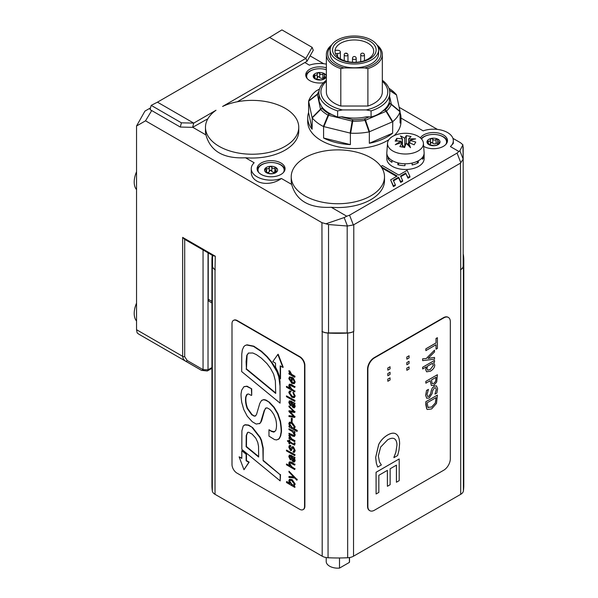 <?xml version="1.0" encoding="UTF-8"?>
<svg xmlns="http://www.w3.org/2000/svg" width="598" height="598" viewBox="0 0 598 598"><rect width="100%" height="100%" fill="white"/><g stroke="black" fill="none" stroke-linecap="round" stroke-linejoin="round"><path stroke-width="0.9" d="M436.592 145.187L434.223 145.613L429.334 144.866L427.069 141.33L428.273 141.106C429.7 141.547 430.403 141.053 430.396 139.633L431.24 138.43A6.533 3.767 180 0 1 437.676 139.065A6.533 3.767 180 0 1 439.941 142.601A6.533 3.767 180 0 1 435.77 145.501A6.533 3.767 180 0 1 429.334 144.866A6.533 3.767 180 0 1 427.069 141.33A6.533 3.767 180 0 1 431.24 138.43L432.78 139.125C433.714 140.343 434.806 140.455 436.054 139.446L437.676 139.065L437.773 141.33L439.941 142.601L436.622 145.135M430.411 143.692L430.388 139.476M429.334 144.866L429.229 144.125L429.229 144.813M438.147 139.827L438.013 140.381M437.773 142.922L435.112 143.849A2.287 1.323 180 0 1 433.528 143.692L431.24 142.234L430.283 144.387A2.287 1.323 180 0 1 429.581 144.97M430.396 143.438L430.283 144.387M421.508 138.983A13.059 7.542 180 0 1 436.136 134.58A13.059 7.542 180 0 1 446.564 141.965L446.564 143.296A13.059 7.542 180 0 1 446.557 143.542M446.564 141.965A13.059 7.542 180 0 1 446.377 143.236A13.059 7.542 180 0 1 445.831 144.454M324.497 73.704A6.533 3.767 180 0 1 325.962 77.374A6.533 3.767 180 0 1 321.186 79.945A6.533 3.767 180 0 1 314.944 78.839L313.479 75.169A6.533 3.767 180 0 1 318.256 72.597L319.721 73.405C320.506 74.69 321.567 74.877 322.898 73.965L324.497 73.704L324.243 76.185L325.962 77.374L324.632 78.316L321.186 79.945L314.944 78.839A6.533 3.767 180 0 1 313.479 75.169L314.81 75.042C316.26 75.587 317.067 75.146 317.246 73.733L318.256 72.597A6.533 3.767 180 0 1 324.497 73.704L324.632 75.042M314.944 78.839L315.198 78.002L315.198 78.981M325.379 77.942L325.379 76.91L325.962 77.374M324.497 77.508L321.903 78.301A2.287 1.323 180 0 1 320.379 78.032L318.256 76.409L317 78.48A2.287 1.323 180 0 1 315.834 79.108L314.81 78.854M306.669 77.852A13.059 7.542 180 0 1 306.662 77.605L306.662 76.275A13.059 7.542 180 0 1 307.237 74.062A13.059 7.542 180 0 1 326.366 69.779M307.394 78.764A13.059 7.542 180 0 1 306.662 76.275M276.396 167.859L275.745 170.52L277.016 171.619L272.867 173.562L270.333 173.697L265.759 172.231L265.841 171.708C266.663 171.604 266.559 170.968 265.519 169.795L265.138 168.479L266.581 168.457C268.024 169.114 268.928 168.741 269.287 167.35L270.46 166.296A6.533 3.767 180 0 1 276.396 167.859A6.533 3.767 180 0 1 277.016 171.619A6.533 3.767 180 0 1 271.694 173.801A6.533 3.767 180 0 1 265.759 172.231A6.533 3.767 180 0 1 265.138 168.479A6.533 3.767 180 0 1 270.46 166.296L271.821 167.208C272.441 168.546 273.443 168.815 274.841 168.008L276.396 167.859L276.635 168.389M265.759 172.231L266.402 171.282L266.402 172.605M276.627 171.955L276.627 171.11L277.016 171.619M276.396 171.671L273.824 172.261A2.287 1.323 180 0 1 272.367 171.88L270.46 170.101L268.921 172.067A2.287 1.323 180 0 1 267.612 172.605L266.402 172.179M258.747 172.538A13.059 7.542 180 0 1 258.015 170.049A13.059 7.542 180 0 1 259.203 166.909A13.059 7.542 180 0 1 273.854 162.678A13.059 7.542 180 0 1 284.132 170.049L284.132 171.379A13.059 7.542 180 0 1 284.132 171.626M258.022 171.626A13.059 7.542 180 0 1 258.015 171.379L258.015 170.049M284.132 170.049A13.059 7.542 180 0 1 283.407 172.538M193.737 123.113L216.005 110.256A46.644 26.925 0 0 0 205.473 127.299A46.644 26.925 0 0 0 252.109 154.232A46.644 26.925 0 0 0 298.753 127.299A46.644 26.925 0 0 0 272.09 102.968A46.644 26.925 0 0 0 222.591 106.451L305.87 58.372L306.998 61.302L313.27 50.277L312.141 47.354L305.87 58.372L269.593 37.427L157.461 102.168L193.737 123.113L181.418 122.829L180.29 127.053L192.608 127.344L193.737 123.113M192.608 127.344L207.887 118.755M306.998 61.302L237.309 101.765M181.418 122.829L151.189 105.375L157.461 102.168M180.29 127.053L150.061 109.606L151.189 105.375M312.141 47.354L281.912 29.9L269.593 37.427M298.753 127.299L298.753 131.112A46.644 26.925 180 0 1 245.516 157.767C223.615 158.844 210.421 151.227 205.944 134.916L192.773 127.314M384.499 176.806A46.644 26.925 0 0 0 370.842 157.767A46.644 26.925 0 0 0 320.012 151.929A46.644 26.925 0 0 0 291.219 176.806A46.644 26.925 0 0 0 337.863 203.731A46.644 26.925 0 0 0 384.499 176.806L384.499 180.618A46.644 26.925 180 0 1 331.262 207.274C309.36 208.351 296.167 200.734 291.689 184.423L281.404 178.481A19.824 11.444 180 0 1 261.371 178.697A19.824 11.444 180 0 1 251.257 168.718A19.824 11.444 180 0 1 254.157 162.753L245.516 157.767M291.689 184.423A46.644 26.925 180 0 1 291.219 180.618L291.219 176.806M400.989 118.053L423.175 130.857A19.824 11.444 180 0 1 443.208 130.648A19.824 11.444 180 0 1 453.321 140.627A19.824 11.444 180 0 1 450.421 146.592L458.89 151.481L457.066 153.095L349.553 215.168L346.765 216.222L331.262 207.274M392.609 133.182A46.644 26.925 0 0 1 369.332 143.281L392.609 133.182L392.766 121.626A46.644 26.925 0 0 0 400.04 111.774L400.092 123.038A46.644 26.925 0 0 0 400.989 117.784L400.989 121.588A46.644 26.925 180 0 1 394.209 135.574M388.864 139.7A46.644 26.925 180 0 1 337.534 146.704A46.644 26.925 180 0 1 307.708 121.588L307.708 117.784A46.644 26.925 0 0 0 312.119 129.213L312.238 117.933A46.644 26.925 0 0 0 323.383 126.492L350.652 133.197A46.644 26.925 0 0 0 369.071 131.904L392.609 121.768M305.047 62.655L309.398 65.167A19.824 11.444 180 0 1 326.366 64.158M323.548 82.711A13.993 8.08 180 0 1 305.728 74.937A13.993 8.08 180 0 1 326.366 67.828M420.364 137.854A13.993 8.08 180 0 1 443.395 134.916A13.993 8.08 180 0 1 447.491 140.627A13.993 8.08 180 0 1 438.88 148.087A13.993 8.08 180 0 1 423.646 146.361M280.97 163A13.993 8.08 180 0 1 285.067 168.718A13.993 8.08 180 0 1 271.073 176.791A13.993 8.08 180 0 1 257.088 168.718A13.993 8.08 180 0 1 265.721 161.251A13.993 8.08 180 0 1 280.97 163M423.406 143.199L424.109 152.542A18.658 10.771 180 0 1 424.124 153.006L424.124 158.717A18.658 10.771 180 0 1 405.466 169.488A18.658 10.771 180 0 1 386.816 158.717L386.816 153.006A18.658 10.771 180 0 1 386.816 152.714A18.658 10.771 180 0 1 386.831 152.542L387.534 143.199A17.955 10.368 180 0 1 405.466 133.279A17.955 10.368 180 0 1 423.406 143.199A17.955 10.368 180 0 1 422.472 146.973A17.955 10.368 180 0 1 402.17 153.836A17.955 10.368 180 0 1 387.534 143.199M408 178.204L408 177.442L409.907 176.343L409.907 177.105L408 178.204L405.907 173.697L400.802 176.649M400.712 182.412L400.712 181.65L402.611 180.551L402.611 181.314L400.712 182.412L398.619 177.905L393.506 180.858M395.323 184.76L395.323 185.522L393.417 186.621L390.629 179.856L393.417 185.858L395.323 184.76L393.23 180.252L398.619 177.143L400.712 181.65M396.564 176.425L381.92 167.971M205.944 134.916A46.644 26.925 180 0 1 205.473 131.112L205.473 127.299M307.708 117.784A46.644 26.925 0 0 1 308.605 112.521L312.119 129.213M350.383 144.611A46.644 26.925 0 0 1 323.585 138.018L350.383 144.611L350.383 133.204M400.989 117.784A46.644 26.925 0 0 0 400.092 112.521M399.113 163.134L397.872 164.749A18.658 10.771 0 0 0 404.966 165.676L404.966 163.77A18.658 10.771 180 0 1 397.872 162.843A18.658 10.771 180 0 1 391.929 160.413L391.929 162.32A18.658 10.771 0 0 1 388.05 158.762L388.05 156.863A18.658 10.771 180 0 1 386.816 153.006M389.388 158.47L388.05 158.762M424.124 153.006A18.658 10.771 180 0 1 424.117 153.297A18.658 10.771 180 0 1 423.137 156.459A18.658 10.771 180 0 1 422.509 157.394L422.509 159.3A18.658 10.771 0 0 0 424.117 155.196L423.735 155.196M422.509 157.394A18.658 10.771 180 0 1 418.301 160.825A18.658 10.771 180 0 1 412.142 163.067L412.142 164.966A18.658 10.771 0 0 0 418.301 162.731L416.559 161.669M409.907 176.343L407.118 170.333L398.873 175.094L382.384 165.571L380.896 166.431M405.907 173.697L408 177.442M402.611 180.551L400.525 176.044L405.907 172.934M398.619 177.905L398.619 177.143M393.417 186.621L393.417 185.858M381.128 166.752L397.221 176.044L390.629 179.856M281.404 178.481C269.025 187.578 250.667 183.317 251.257 171.491L251.257 168.718M184.707 239.32L182.652 237.391L182.652 356.333L136.538 329.707L136.538 126.006L145.531 120.818L151.713 110.555M145.531 120.818L321.933 222.665L322.187 331.509A9.329 5.382 0 0 0 328.055 333.071A125.931 72.702 0 0 0 347.662 333.071A9.329 5.382 0 0 0 353.53 331.509L353.784 331.367A9.329 5.382 180 0 1 347.191 332.944L328.534 332.944A9.329 5.382 180 0 1 321.933 331.367M326.291 223.682L344.156 217.56L347.438 226.022L328.534 224.542L321.933 222.665M346.765 216.222L344.156 217.56M453.321 140.627L453.321 143.408L450.421 146.592M459.899 150.733L462.912 144.806L463.181 159.195L459.899 150.733L458.89 151.481M452.925 138.347L460.453 142.69L462.912 144.806M437.452 129.415L399.187 107.319M323.675 63.724L310.085 55.876M447.394 141.584A13.993 8.08 0 0 0 443.395 136.822A13.993 8.08 0 0 0 438.005 134.886M428.998 134.886A13.993 8.08 0 0 0 421.216 138.669M284.969 169.668A13.993 8.08 0 0 0 280.97 164.906A13.993 8.08 0 0 0 275.581 162.97M266.573 162.97A13.993 8.08 0 0 0 257.185 169.668M326.366 69.734A13.993 8.08 0 0 0 324.228 69.196M315.213 69.196A13.993 8.08 0 0 0 305.825 75.894M136.538 171.768A19.824 11.444 120 0 0 136.538 189.633M136.538 303.149A19.824 11.444 120 0 0 136.538 321.014M136.538 329.707L137.144 332.892L138.736 334.125L185.597 361.185A2.332 1.106 -60 0 0 187.174 360.489L184.707 356.707L184.707 239.364M150.517 107.887L144.925 111.116L136.538 126.006M347.438 226.022L353.351 224.945L349.553 215.168M353.784 331.367L353.784 224.736L353.351 224.945M353.784 224.736L460.453 163.149L460.707 269.638A9.329 5.382 0 0 0 463.405 266.245A125.931 72.702 0 0 0 463.786 260.586A125.931 72.702 0 0 0 463.405 254.927A9.329 5.382 0 0 0 463.181 254.105M463.181 159.195L460.453 163.149M184.707 356.707A2.332 1.346 0 0 1 182.652 356.333L183.22 358.748L184.849 360.684L201.459 370.341L149.358 340.262M376.329 463.196L377.674 467.06L376.329 463.196L375.656 457.403L378.684 444.486C380.709 440.502 383.677 437.34 387.594 435C391.391 432.832 394.329 432.586 396.384 434.245L395.846 433.894M393.918 457.642L397.648 455.526L399.001 450.145L399.599 443.709C399.569 438.999 398.515 435.852 396.414 434.268C394.359 432.601 391.428 432.855 387.624 435.023C383.707 437.362 380.739 440.524 378.721 444.508L375.686 457.425L376.359 463.211M393.918 457.276L395.839 452.275L396.945 445.159L395.876 452.297L393.947 457.298M396.945 445.159C396.923 442.124 396.138 440.023 394.568 438.857L394.605 438.88C396.168 440.038 396.96 442.139 396.975 445.174L396.975 445.174M377.674 467.06L381.337 464.945L379.483 461.992L378.347 455.93L380.642 447.065L387.624 439.822C390.651 438.125 392.976 437.811 394.605 438.88L394.411 438.76M387.848 375.723L387.818 373.563L390.053 372.307L387.848 373.586L387.848 375.723L390.053 374.445L390.053 372.307M406.857 370.304L406.819 368.144L409.062 366.888L406.857 368.159L406.857 370.304L409.062 369.026L409.062 366.888M406.857 359.196L406.819 357.036L409.062 355.78L406.857 357.058L406.857 359.196L409.062 357.925L409.062 355.78M431.636 407.066L427.951 407.343L427.189 402.746L436.077 397.618L435.381 402.888L431.607 407.051L435.381 402.888M428.37 407.687L427.951 407.343M427.921 407.32L431.607 407.051M435.351 402.873L436.039 397.64M427.383 409.495L426.748 408.98L425.828 404.794L425.828 401.729L426.785 408.995L427.383 409.495L431.621 408.927L436.488 403.418L437.4 395.084L425.858 401.744M425.828 401.729L437.4 395.084M422.666 360.631L422.637 358.807L422.666 360.631L434.522 359.166L434.522 357.417L428.101 358.396L434.522 351.96L434.522 350.144L426.277 358.531L422.666 358.822M422.637 358.807L426.277 358.531M426.247 358.516L434.522 350.144M428.131 358.374L434.522 357.417M425.858 350.622L425.828 348.828L436.002 342.953L436.002 338.483L436.039 342.975L425.858 348.851L425.858 350.622L436.039 344.747L436.039 349.217L437.4 348.432L437.4 337.713L436.039 338.505M436.002 338.483L437.4 337.713M436.002 344.762L436.039 349.217M427.577 370.11L430.224 369.527L433.348 365.408L430.254 369.549L427.592 370.125L427.002 368.674L427.48 366.193L432.399 363.352L433.378 365.43L432.361 363.33M422.637 367.262L434.484 360.422L422.637 367.262L422.666 368.966L426.299 366.873L425.686 369.706L426.651 371.836L425.656 369.691L426.262 366.851M422.666 367.284L422.666 368.966M426.613 371.821L430.425 371.186C433.191 369.519 434.641 367.471 434.761 365.042L433.61 362.65L434.522 362.126L434.522 360.437M433.871 383.378L432.13 383.595L431.472 379.962L436.077 377.301L435.636 381.397L433.871 383.378L435.598 381.382L436.039 377.323M432.16 383.61L433.842 383.355M425.828 381.404L437.37 374.744L425.828 381.404L425.858 383.198L430.164 380.717L431.36 385.508L430.126 380.732M425.858 381.427L425.858 383.198M431.322 385.493L433.924 385.194L436.682 382.017L437.4 374.767M426.516 390.457L428.474 389.365L426.553 390.479L425.649 395.375L426.785 398.298L425.619 395.353L426.553 390.479M427.63 396.474L428.878 396.317L430.642 393.648L431.203 390.957L430.672 393.671L428.908 396.332L427.645 396.481L426.979 394.478L428.474 389.365M431.165 390.943L432.19 388.147L431.203 390.957M432.19 388.147L434.275 386.076L436.458 385.874M434.993 394.112L436.861 393.073L437.609 388.678L436.473 385.882L434.305 386.099L432.219 388.169M434.993 393.977L436.248 389.545L435.591 387.721L436.278 389.56L435.023 394M426.666 398.223L429.147 398.036L432.062 393.716L432.668 390.629L434.462 387.855L435.606 387.728M406.857 364.75L406.819 362.59L409.062 361.334L406.857 362.612L406.857 364.75L409.062 363.472L409.062 361.334M387.848 370.169L387.818 368.009L390.053 366.753L387.848 368.032L387.848 370.169L390.053 368.891L390.053 366.753M387.848 381.27L387.818 379.117L390.053 377.861L387.848 379.132L387.848 381.27L390.053 379.999L390.053 377.861M376.097 493.978L376.067 472.271L399.187 458.958L376.097 472.285L376.097 493.978L378.833 492.401L378.833 475.313L387.399 470.364L387.399 486.286L390.128 484.709L390.128 468.787L396.452 465.139L396.452 482.227L399.187 480.65L399.187 458.958M396.422 482.205L396.422 465.154M387.369 470.379L387.399 486.286M443.723 470.23L374.468 510.214A9.329 5.382 -60 0 1 369.803 510.677A9.329 5.382 -60 0 1 367.875 506.409L367.875 369.31A9.329 5.382 -60 0 1 374.468 357.888L443.723 317.904A9.329 5.382 -60 0 1 448.388 317.441A9.329 5.382 -60 0 1 450.324 321.709L450.324 458.808A9.329 5.382 -60 0 1 443.723 470.23M369.639 510.58A9.329 5.382 -60 0 1 369.474 510.483A9.329 5.382 -60 0 1 367.546 506.214L367.546 369.123A9.329 5.382 -60 0 1 374.139 357.694L443.395 317.71A9.329 5.382 -60 0 1 448.059 317.246A9.329 5.382 -60 0 1 448.223 317.351M288.804 385.62L289.843 388.319L286.464 386.368L286.464 387.16L294.709 391.922L294.709 391.129L291.413 389.223L289.432 386.188L289.836 385.149L294.709 387.489L294.709 386.697L291.121 384.626L289.32 384.282L288.804 385.62M289.499 384.208L291.45 384.439L294.709 386.697M295.038 386.51L294.709 387.489M290.015 385.082L289.761 385.994L291.742 389.036L294.709 391.129M295.038 390.935L294.709 391.922M289.41 387.691L286.464 386.368M286.464 395.883L295.038 400.451L294.709 401.437L294.709 400.638L286.464 395.883L286.464 396.676L294.709 401.437M293.11 406.834L291.817 402.618L294.253 406.005L293.88 406.961L293.11 406.834L294.029 406.827M292.145 402.424L293.439 406.647M289.948 401.751L290.426 405.01L289.432 402.813L289.761 401.804L291.189 402.252L291.45 405.399L293.11 407.694L294.336 407.843L294.881 406.513L293.865 403.814L294.709 404.248L294.709 403.433L289.342 400.914L288.804 402.432L290.426 405.848L290.426 405.01M290.763 404.816L290.426 405.848M289.522 400.847L290.703 401.183M291.032 400.989L293.416 402.746M293.745 402.559L294.709 403.433M295.038 403.239L294.709 404.248M294.276 403.71L295.21 406.326L294.493 407.731M291.316 418.286L292.332 418.488L291.316 418.286L291.316 421.612L292.003 422.009L292.003 418.682M292.332 418.488L292.003 422.009M291.704 427.615L289.432 424.169L289.881 423.122L291.742 423.481L294.253 426.83L293.76 428.048L291.704 427.615L293.917 427.936M290.052 423.048L289.761 423.975L292.041 427.428M294.194 428.669L297.236 430.425L297.236 431.218L293.82 428.841L294.343 428.564M289.477 425.978L288.976 426.075L288.976 426.897L296.907 431.412M293.82 428.811L294.881 427.114L291.824 422.674L289.417 422.225L288.804 423.653L289.843 426.516L288.976 426.075M289.596 422.143L292.153 422.48L295.21 426.927L294.149 428.624M288.812 435.224L289.813 435.419L291.592 438.76L295.038 440.748L294.709 441.728L294.709 440.935L291.263 438.947L288.812 435.224L289.821 438.095L288.976 437.669L288.976 438.484L294.709 441.728M289.522 445.428L290.725 445.413L289.342 445.503L288.804 447.102L290.404 450.451L291.316 450.571L292.527 447.745L293.11 447.82L294.253 450.212L293.147 451.408L293.147 452.26L294.283 452.38L294.881 450.765L293.005 446.9L291.667 447.252L290.351 449.569L289.432 447.543L290.396 446.459L290.396 445.607M290.725 445.413L290.725 446.272L289.806 446.422M290.725 446.272L289.761 447.356L290.964 449.487M290.807 449.644L290.351 449.569L290.688 449.382M292.198 446.728L291.667 447.252M291.996 447.057L293.334 446.713L295.21 450.578L294.44 452.26M293.992 451.333L293.147 451.408L293.842 451.46M292.706 447.685L291.465 450.451M288.804 463.263L289.843 465.939L286.464 464.011L286.464 464.803L294.709 469.565L294.709 468.772L291.413 466.866L289.432 463.824L289.836 462.792L294.709 465.132L294.709 464.34L291.121 462.269L289.32 461.925L288.804 463.263M289.499 461.843L291.45 462.075L294.709 464.34M295.038 464.145L294.709 465.132M290.015 462.725L289.761 463.637L291.742 466.672L294.709 468.772M295.038 468.578L294.709 469.565M289.41 465.334L286.464 464.011M248.581 352.97L247.094 355.175L246.428 368.846L275.708 392.976M246.428 368.846L246.099 361.67L246.765 355.362L248.417 353.067L252.797 352.984L256.385 354.621L261.408 358.172L266.962 363.584L270.446 368.204L273.585 374.042L275.364 380.836L275.708 393.439L246.099 369.033M241.764 354.195L241.682 371.582L280.073 403.142L280.014 385.949L278.743 376.74L276.934 371.739L271.298 362.194L266.835 356.759L261.199 351.482L253.462 346.369L246.682 345.001L245.001 345.562L243.812 346.631L242.325 349.912L241.764 354.195M245.173 345.472L247.011 344.814L253.791 346.175L261.528 351.288L267.164 356.565L271.627 361.999L275.005 367.142L277.263 371.545L276.934 371.739M277.263 371.545L279.072 376.553L279.999 381.203L280.073 403.142M244.081 386.644L246.981 386.173L251.713 388.842L246.653 386.36L243.909 386.734L241.682 390.18L241.181 393.08C240.852 394.075 241.039 397.192 241.742 402.424L243.752 409.481L247.228 416.178L252.274 421.754L256.198 424.057L259.809 423.414L260.676 422.225L264.152 410.729L265.841 408.023M251.713 388.842L251.713 395.226L251.384 389.029M247.348 394.104L246.107 396.653C245.935 397.319 245.158 401.953 247.542 408.307L252.087 414.646L254.262 415.969L251.758 414.833L247.213 408.501C244.829 402.148 245.606 397.506 245.778 396.84L246.653 394.643L248.432 393.955L251.384 395.413M254.262 415.969L255.802 415.774M261.812 400.376L263.778 399.576L265.908 400.01L269.466 402.282L265.572 400.197L263.449 399.763L261.483 400.57L259.809 403.351L256.564 414.362L255.339 416.059M255.473 415.969L253.933 416.156M262.208 400.084L261.483 400.57M269.466 402.282L274.19 407.275L277.988 413.734L280.514 421.336C281.464 427.757 281.718 431.509 281.284 432.608L280.701 435.86L279.371 438.528L278.294 439.425M274.721 431.756L271.597 431.158L268.973 429.738L268.973 436.121L274.579 439.612L276.732 439.926L279.042 438.715L280.372 436.047L280.955 432.795C281.389 431.704 281.135 427.944 280.185 421.523L277.659 413.921L273.862 407.47L269.13 402.469M266.013 407.941L265.325 408.464L267.044 407.829L269.676 409.279L271.559 411.17L273.817 414.444L275.723 419.161C276.792 423.676 276.784 427.488 275.7 430.59L273.72 432.115L271.268 431.345L268.973 429.738M265.654 408.27L264.488 410.542L261.782 420.207L261.005 422.039L259.368 423.735M260.137 423.22L259.532 423.646M241.801 450.69L246.473 454.046L246.466 460.58L249.164 462.134L243.977 469.736L248.835 462.329L246.137 460.766L246.144 454.233L241.801 450.69L241.801 458.397L239.11 456.865L243.977 469.736M241.801 458.016L239.11 456.865M277.846 354.435L272.808 361.603L275.514 363.165L275.514 367.023L277.861 371.769L280.185 378.938L280.185 365.856L282.876 367.411L277.846 354.435L278.175 354.248L283.205 367.224L282.876 367.411M280.514 366.051L280.514 378.751M255.794 438.185L257.76 442.385L258.53 446.325L258.665 457.044L246.122 446.743L246.226 435.508L247.527 432.466L248.671 432.227L252.132 434.133L255.794 438.185M247.692 432.384L246.555 435.322L246.451 446.549L258.665 456.588M244.186 425.178L245.232 424.737L248.604 425.066L252.67 427.622L248.275 425.253L244.903 424.931L243.229 425.955L241.898 430.799L241.816 449.352L280.185 480.889L280.185 474.752L263.127 460.737L262.888 448.231L261.191 440.502L259.838 437.482L252.341 427.809M252.67 427.622L260.167 437.288L261.52 440.307L263.217 448.044L263.127 460.737M263.456 460.542L280.185 474.752M280.514 474.558L280.185 480.889M289.432 481.308L289.881 480.269L291.764 480.628L294.253 483.969L293.753 485.202L291.727 484.769L289.432 481.308L289.761 481.113L292.056 484.574L293.91 485.083M290.06 480.194L289.761 481.113M294.351 485.696L295.038 487.153L293.865 486.002M289.447 483.072L286.793 481.54L286.464 482.519L294.709 487.348M293.812 485.95L294.881 484.253L291.824 479.813L289.417 479.364L288.804 480.792L289.821 483.67L286.464 481.726M289.596 479.282L292.153 479.618L295.21 484.066L294.141 485.755M288.976 472.054L293.775 477.04L288.976 476.501L288.976 477.458L294.709 478.026L296.907 480.291L296.907 479.424L288.976 471.194L288.976 472.054M296.907 479.424L288.976 471.194M297.236 479.237L296.907 480.291M293.528 476.785L288.976 476.501M293.11 461.036L291.817 456.82L294.253 460.206L293.88 461.163L293.11 461.036L294.029 461.028M292.145 456.625L293.439 460.849M289.948 455.953L290.426 459.212L289.432 457.014L289.761 456.005L291.189 456.453L291.45 459.6L293.11 461.888L294.336 462.045L294.881 460.714L293.865 458.016L294.709 458.449L294.709 457.634L289.342 455.115L288.804 456.633L290.426 460.049L290.426 459.212M290.763 459.017L290.426 460.049M289.522 455.048L290.703 455.384M291.032 455.19L293.416 456.947M293.745 456.76L294.709 457.634M295.038 457.44L294.709 458.449M294.276 457.911L295.21 460.52L294.493 461.933M286.464 450.085L295.038 454.652L294.709 455.631L294.709 454.839L286.464 450.085L286.464 450.877L294.709 455.631M289.933 442.797L289.604 443.925L289.604 442.602L294.545 445.106L294.881 444.067L294.179 442.864L294.253 443.589L293.439 444.03L289.604 441.81L289.604 440.315L288.976 439.949L288.976 441.451L287.451 440.577L287.75 441.533L288.976 442.243L288.976 443.567L289.604 443.925M288.976 441.07L287.451 440.577M289.604 440.315L288.976 439.949M289.933 440.121L289.604 441.81M289.933 441.623L293.439 444.03L294.253 443.589M293.768 443.836L294.582 443.395M294.777 443.208L294.179 442.864M295.106 443.021L294.694 444.972M288.976 428.803L295.038 431.868L288.976 428.803L288.976 429.596L292.273 431.502L294.253 434.544L293.85 435.576L288.976 433.236L288.976 434.028L292.564 436.099L294.366 436.443L294.881 435.105L293.842 432.429L294.709 432.87L294.709 432.055M295.038 431.868L294.709 432.87M294.582 434.35L293.842 432.429M294.171 432.242L295.21 434.918L294.515 436.331M294.007 435.456L288.976 433.236M288.976 411.671L293.805 416.462L288.976 415.677L288.976 416.552L294.709 417.434L294.709 416.627L289.761 411.708L294.709 412.5L294.709 411.745L288.976 405.975L288.976 406.842L293.76 411.521L288.976 410.729L288.976 411.671M293.483 411.245L288.976 410.729M294.709 411.745L288.976 405.975M295.038 411.559L294.709 412.5M290.351 411.775L294.709 416.627M295.038 416.44L294.709 417.434M293.536 416.201L288.976 415.677M290.015 391.869L289.761 392.901L292.16 396.257L293.969 396.683M291.831 396.444L289.432 393.095L289.828 391.929L290.74 392.041L290.74 391.182L289.425 391.062L288.804 392.602L291.839 397.304L294.216 397.7L294.881 396.16L292.915 392.438L294.253 395.876L293.82 396.795L291.831 396.444M294.373 397.588L295.21 395.973L293.244 392.251L292.915 392.438M289.604 390.987L290.74 391.182M291.069 390.995L290.74 392.041M291.376 377.951L291.376 382.189L289.432 378.983L289.918 377.772L291.376 377.951M290.097 377.697L289.761 378.788L291.704 381.995M292.878 378.87L294.253 381.576L293.738 382.862L292.003 382.571L292.003 377.458L289.469 376.934L288.804 378.631L291.839 383.333L294.216 383.722L294.881 382.189L292.878 378.041L292.878 378.87M294.373 383.61L295.21 381.995L293.207 377.854L292.878 378.041M289.641 376.852L292.003 377.458M292.332 377.271L292.003 382.571M292.332 382.384L293.895 382.75M288.812 370.76L289.813 370.954L291.592 374.288L295.038 376.284L294.709 377.263L294.709 376.471L291.263 374.483L288.812 370.76L289.821 373.623L288.976 373.197L288.976 374.012L294.709 377.263M236.943 473.085L299.605 509.264A6.997 4.037 -120 0 0 303.104 509.608A6.997 4.037 -120 0 0 304.554 506.409L304.554 365.505A6.997 4.037 -120 0 0 299.605 356.931L236.943 320.76A6.997 4.037 -120 0 0 233.444 320.408A6.997 4.037 -120 0 0 231.994 323.615L231.994 464.519A6.997 4.037 -120 0 0 236.943 473.085M233.616 320.319A6.997 4.037 60 0 1 233.773 320.222A6.997 4.037 60 0 1 237.271 320.565L299.934 356.744A6.997 4.037 60 0 1 304.883 365.311L304.883 506.214A6.997 4.037 60 0 1 303.433 509.421A6.997 4.037 60 0 1 303.261 509.503M211.931 302.947L209.218 301.377A4.664 2.691 -60 0 1 208.254 299.239L208.254 252.954M149.328 340.247L201.459 370.341A2.332 1.106 -60 0 0 203.028 369.646L187.174 360.489M207.244 370.984A2.332 1.51 -113 0 0 207.282 370.969L201.481 370.356A2.332 1.106 -60.1 0 0 201.481 370.356A2.332 1.106 -60.1 0 0 203.043 369.654L203.028 369.646M211.931 368.353L207.282 370.969A2.332 1.51 -113 0 0 207.289 370.969A2.332 1.51 -113 0 0 208.022 369.773L203.043 369.654L203.043 249.949M212.268 255.279A125.931 72.702 0 0 0 211.931 260.586A125.931 72.702 0 0 0 212.312 266.245A9.329 5.382 0 0 0 215.018 269.638L215.273 256.221L213.008 255.66M215.273 269.78A9.329 5.382 180 0 1 212.537 265.975L212.537 255.428M463.181 146.802L463.181 265.975A9.329 5.382 180 0 1 460.453 269.78M339.507 557.971L339.507 568.1A11.661 6.735 180 0 1 326.202 561.432L326.202 557.56M349.404 557.583L349.404 562.389A11.661 6.735 180 0 0 349.524 561.432L349.524 557.56M211.931 260.586L211.931 485.27A125.931 72.702 0 0 0 212.312 490.928A9.329 5.382 0 0 0 215.018 494.322L322.187 556.192A9.329 5.382 0 0 0 328.055 557.755A125.931 72.702 0 0 0 347.662 557.755A9.329 5.382 0 0 0 353.53 556.192L460.707 494.322A9.329 5.382 0 0 0 463.405 490.928A125.931 72.702 0 0 0 463.786 485.27L463.786 260.586M339.507 568.1L349.404 562.389M326.366 81.328A33.428 19.3 0 0 0 342.482 109.927L337.616 110.877L337.616 117.103L342.206 116.782A33.525 19.353 180 0 0 366.492 116.782L371.081 116.969L371.081 110.877L366.223 109.927A33.428 19.3 0 0 0 382.331 81.328M342.482 109.927L366.223 109.927M371.081 116.969C375.656 115.81 379.551 113.814 382.757 110.981A35.446 20.467 0 0 0 389.32 102.086L389.799 92.84A35.446 20.467 180 0 1 371.081 110.877M337.616 110.877A35.446 20.467 180 0 1 318.906 92.84L319.16 101.608L321.784 106.825A35.446 20.467 0 0 0 331.845 114.547L337.616 117.103M369.385 116.782L364.548 118.882A2.332 0.531 80.4 0 1 365.012 120.355L365.535 120.198A2.332 1.144 -113.5 0 0 364.548 118.882A36.343 20.982 180 0 1 352.805 119.705L340.912 116.782M350.652 133.197L352.738 121.215A37.995 21.939 0 0 0 365.012 120.355L369.071 131.904M323.585 138.018L323.585 126.612M308.605 112.521L308.605 101.114L312.119 117.806M316.088 90.978L315.931 91.09A46.644 26.925 0 0 0 308.665 100.942L308.605 101.114M400.092 111.632L396.467 94.783A46.644 26.925 0 0 0 388.902 88.272M369.332 143.281L369.332 131.874M331.845 114.547L329.236 113.912A2.332 1.316 118.9 0 0 328.093 115.152L352.162 121.14A2.332 0.381 9.2 0 1 352.738 121.215L352.805 119.705A2.332 0.748 103.8 0 0 352.162 121.14L350.136 133.122M312.238 117.933L320.67 109.449A37.995 21.939 0 0 0 328.093 115.152L323.383 126.492M323.832 126.656L328.586 115.339A2.332 0.748 -76.2 0 1 329.236 113.912A36.343 20.982 180 0 1 322.128 108.447A2.332 1.891 168.1 0 0 320.491 109.12A2.332 0.538 44.4 0 0 320.67 109.449A2.332 1.689 -42.1 0 1 322.128 108.447L321.784 106.825M318.906 93.751A2.332 1.846 -157.1 0 0 317.441 94.095A2.332 1.024 52.4 0 0 317.403 94.439L320.491 109.12L312.089 117.634M319.011 91.24A37.995 21.939 0 0 0 317.441 94.095L308.665 100.942M315.931 91.09L319.504 89.087M396.467 94.783L389.477 90.111M400.062 111.467L391.301 104.157A2.332 0.867 130 0 1 391.264 104.493L400.04 111.774M392.766 121.626L386.42 111.064A37.995 21.939 0 0 0 391.264 104.493A2.332 1.846 22.9 0 0 389.664 103.716A36.343 20.982 180 0 1 385.03 109.995A2.332 1.144 66.5 0 1 386.016 111.31L386.42 111.064A2.332 1.607 -132.3 0 0 385.03 109.995L382.757 110.981M382.331 80.274A35.446 20.467 180 0 1 389.799 92.84M318.906 92.84A35.446 20.467 180 0 1 326.366 80.274M360.729 61.691L360.729 54.829A1.869 1.076 0 0 0 362.597 55.906A1.869 1.076 0 0 0 364.459 54.829L364.459 60.667M330.776 46.711A26.589 15.346 0 0 0 344 67.94L364.705 67.94A26.589 15.346 0 0 0 377.929 46.711M330.096 49.993L330.096 53.805A24.256 14.001 0 0 0 337.197 63.702A24.256 14.001 0 0 0 363.629 66.737A24.256 14.001 0 0 0 378.601 53.805L378.601 49.993A24.256 14.001 180 0 1 363.629 62.932A24.256 14.001 180 0 1 337.197 59.897A24.256 14.001 180 0 1 330.096 49.993A24.256 14.001 180 0 1 345.068 37.061A24.256 14.001 180 0 1 371.5 40.096A24.256 14.001 180 0 1 378.601 49.993M376.979 44.955A27.986 16.153 180 0 1 382.331 54.463A27.986 16.153 180 0 1 367.897 68.598L364.705 67.94M382.331 54.463L382.331 91.883A27.986 16.153 180 0 1 367.897 106.025L367.897 68.598M344 67.94L340.8 68.598L340.8 106.025A27.986 16.153 180 0 1 326.366 91.883L326.366 54.463A27.986 16.153 180 0 1 331.718 44.955M340.8 68.598A27.986 16.153 180 0 1 326.366 54.463M340.8 106.025L367.897 106.025M335.007 51.518A19.353 11.175 180 0 1 335.201 50.284L337.564 50.284A2.796 1.615 180 0 1 340.359 51.899A2.796 1.615 180 0 1 337.564 53.514L335.441 53.514M368.039 43.235A19.353 11.175 0 0 0 346.945 40.814A19.353 11.175 0 0 0 334.992 51.136A19.353 11.175 0 0 0 340.666 59.038A19.353 11.175 0 0 0 361.76 61.459A19.353 11.175 0 0 0 373.705 51.136A19.353 11.175 0 0 0 368.039 43.235M369.751 41.105A21.782 12.573 180 0 1 369.751 58.888A21.782 12.573 180 0 1 338.946 58.888A21.782 12.573 180 0 1 338.946 41.105A21.782 12.573 180 0 1 369.751 41.105M397.872 164.749L397.872 162.843M424.117 153.297L424.117 155.196M418.301 160.825L418.301 162.731M412.142 163.067A18.658 10.771 180 0 1 404.966 163.77M391.929 160.413A18.658 10.771 180 0 1 388.05 156.863M410.497 147.676A45.426 22.208 -113.3 0 0 406.132 143.311A45.366 22.799 114.3 0 0 406.057 143.371A45.448 8.791 98 0 0 404.629 147.549A44.357 34.303 -149.6 0 0 399.875 146.622A45.448 14.92 -75.8 0 1 402.305 142.638A45.366 0.374 -90.3 0 0 402.305 142.556A45.426 35.693 153.9 0 0 395.3 144.709A45.426 29.706 -52.3 0 1 401.131 141.188A45.366 29.19 -126.5 0 0 401.034 141.15A45.448 36.052 -157.1 0 0 395.166 141.113A44.357 11.616 -78.9 0 1 396.773 138.377A45.448 33.974 37.3 0 1 402.305 138.983A45.366 37.039 -1 0 1 402.424 138.975A45.426 10.099 -99.3 0 0 400.443 135.933A45.426 22.208 66.7 0 1 404.801 138.295A45.366 22.799 -65.7 0 1 404.883 138.25A45.448 8.791 -82 0 1 406.311 135.656A44.357 34.303 30.4 0 1 411.058 136.583A45.448 14.92 104.2 0 0 408.628 138.983A45.366 0.374 89.7 0 1 408.636 139.05A45.426 35.693 -26.1 0 1 415.64 138.9A45.426 29.706 127.7 0 0 409.809 140.418A45.366 29.19 53.5 0 1 409.907 140.47A45.448 36.052 22.9 0 1 415.774 142.085A44.357 11.616 101.1 0 0 414.16 144.828A45.448 33.974 -142.7 0 0 408.636 142.638A45.366 37.039 179 0 0 408.509 142.63A45.426 10.099 80.7 0 1 410.497 147.676M406.311 143.468L406.311 135.656M408.509 144.096L406.595 143.722M408.628 138.983L408.628 142.638L408.636 139.05M409.907 140.47L409.907 143.079M408.509 145.568L408.509 142.63M404.883 138.25L404.883 146.764M404.801 138.295L404.801 146.996M396.773 138.377L396.773 141.053M402.305 138.983L402.305 142.556M402.305 142.638L402.305 147.041M402.424 147.063L402.424 138.975M404.771 147.086L402.424 145.277M401.131 141.188L401.131 142.847M409.809 140.418L409.809 143.042M439.164 142.182L439.164 143.4M436.054 139.446L436.054 143.251M432.78 139.125L432.78 142.929M428.273 141.106L428.273 142.885M314.81 78.316L314.81 78.749M322.898 73.965L322.898 77.777M319.721 73.405L319.721 77.209M317.246 73.733L317.246 77.546M314.81 75.042L314.81 77.202M265.841 171.708L265.841 172.299M274.841 168.008L274.841 171.813M271.821 167.208L271.821 171.013M269.287 167.35L269.287 171.155M266.581 168.457L266.581 172.269M457.066 153.095L460.864 162.873M211.931 367.568L208.672 369.452A6.997 4.037 -60 0 1 208.022 369.773L208.022 252.827M208.194 370.513A2.332 1.346 -120 0 0 208.672 369.452M211.931 301.37L208.254 299.239M215.273 256.221L182.652 237.391M328.534 332.944L328.534 224.542M347.191 226.007L347.191 332.944M212.312 266.245L212.312 490.928M215.018 269.638L215.018 494.322M322.187 331.509L322.187 556.192M328.055 333.071L328.055 557.755M347.662 333.071L347.662 557.755M353.53 331.509L353.53 556.192M460.707 269.638L460.707 494.322M463.405 266.245L463.405 490.928M369.542 131.762L365.535 120.198L386.016 111.31L392.4 121.85M389.32 102.086L389.664 103.716A2.332 1.891 168.1 0 1 391.301 104.157L389.799 97.018M308.643 101.249L317.403 94.439A2.332 1.891 -11.9 0 1 318.906 93.781M389.537 90.35L396.609 95.075M346.481 53.611L346.107 53.394L346.481 53.611M344.239 54.829A1.869 1.076 0 0 0 346.107 55.906A1.869 1.076 0 0 0 347.969 54.829C347.55 52.28 343.895 52.916 344.239 54.829L344.239 60.667M352.484 58.372A1.869 1.869 0 0 1 354.352 56.504A1.869 1.869 0 0 1 356.214 58.372A1.869 1.076 180 0 1 354.352 59.449A1.869 1.076 180 0 1 353.029 59.135A1.869 1.076 180 0 1 352.484 58.372L352.484 62.259M337.564 56.698L337.564 53.514M437.773 141.33L437.773 144.14M324.243 76.185L324.243 78.473M275.745 170.52L275.745 172.388M213.277 255.854L184.304 239.133M316.133 90.948L319.519 89.05M360.729 54.829C360.385 52.916 364.04 52.28 364.459 54.829M347.969 61.691L347.969 54.829M356.214 58.372L356.214 62.259M340.359 58.858L340.359 51.899"/></g></svg>
